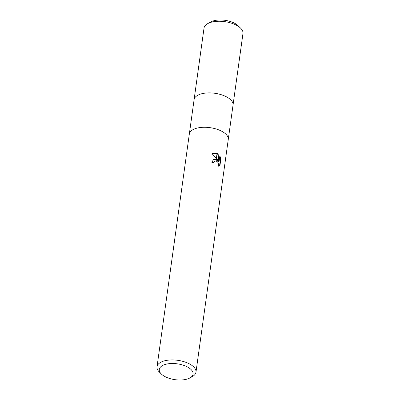 <?xml version="1.0" encoding="UTF-8"?>
<svg xmlns="http://www.w3.org/2000/svg" width="400" height="400" viewBox="0 0 400 400"><rect width="100%" height="100%" fill="white"/><g stroke="black" fill="none" stroke-linecap="round" stroke-linejoin="round"><path stroke-width="0.6" d="M161.31 373.985L159.34 372.035A19.655 9.23 7.9 0 1 157.03 366.765L189.315 134.105A19.655 9.23 7.9 0 1 200.535 127.49A19.655 9.23 7.9 0 1 220.32 130.55A19.655 9.23 7.9 0 1 228.255 139.51L195.975 372.165A19.655 9.23 7.9 0 1 192.32 376.615L189.89 377.95A17.035 8 7.9 0 1 166.19 377.18A17.035 8 7.9 0 1 161.31 373.985A17.035 8 7.9 0 1 165.07 364.485A17.035 8 7.9 0 1 186.18 366.335A17.035 8 7.9 0 1 189.89 377.95M189.325 134.05L194.085 99.72A19.655 9.23 7.9 0 1 205.305 93.11A19.655 9.23 7.9 0 1 225.09 96.165A19.655 9.23 7.9 0 1 233.03 105.125L228.265 139.455M157.03 366.765A19.655 9.23 7.9 0 1 168.25 360.15A19.655 9.23 7.9 0 1 188.035 363.205A19.655 9.23 7.9 0 1 195.975 372.165M220.32 130.55A19.655 9.23 7.9 0 1 228.255 139.51M218.215 160.435L216.54 158.475L217.245 153.395L218.125 153.95L219.085 161.405L219.845 155.905L220.915 158.6L219.975 165.38L218.16 166.305L218.56 165.22L218.185 162.895L217.53 161.885L216.185 161.045L216.435 159.23L218.215 160.435L217.83 160.645L216.385 159.575M213.335 162.75L214.735 161.21L213.66 162.87A19.655 9.23 -172.1 0 0 211.785 162.235L213.64 159.45L216.25 159.175A5.17 3.85 -118.5 0 1 216.435 159.23M219.02 166.075L219.57 165.6L220.515 158.82L220.915 158.6M219.575 165.6L219.975 165.38M217.065 153.31L216.37 158.295L211.605 154.015L212.4 153.49L217.065 153.31A7.115 5.3 -118.5 0 1 217.245 153.395M216.205 159.495L213.445 159.565M216.185 161.045A3.14 2.34 61.5 0 0 215.995 161.005L214.73 161.21M216.25 159.17L215.995 161.005M220.515 158.82L219.74 156.65M219.085 161.405L218.69 161.615L217.745 154.155L217.19 153.785M217.01 153.685L212.2 153.605M217.745 154.155L218.13 153.945M194.095 99.67L204.025 28.09A19.655 9.23 7.9 0 1 207.68 23.645A19.655 9.23 7.9 0 1 235.03 24.535A19.655 9.23 7.9 0 1 240.66 28.22A19.655 9.23 7.9 0 1 242.97 33.495L233.035 105.07M207.68 23.645L210.715 21.97A16.38 7.69 7.9 0 1 233.505 22.71A16.38 7.69 7.9 0 1 238.2 25.785L240.66 28.22M225.09 96.165A19.655 9.23 7.9 0 1 233.03 105.125"/></g></svg>
